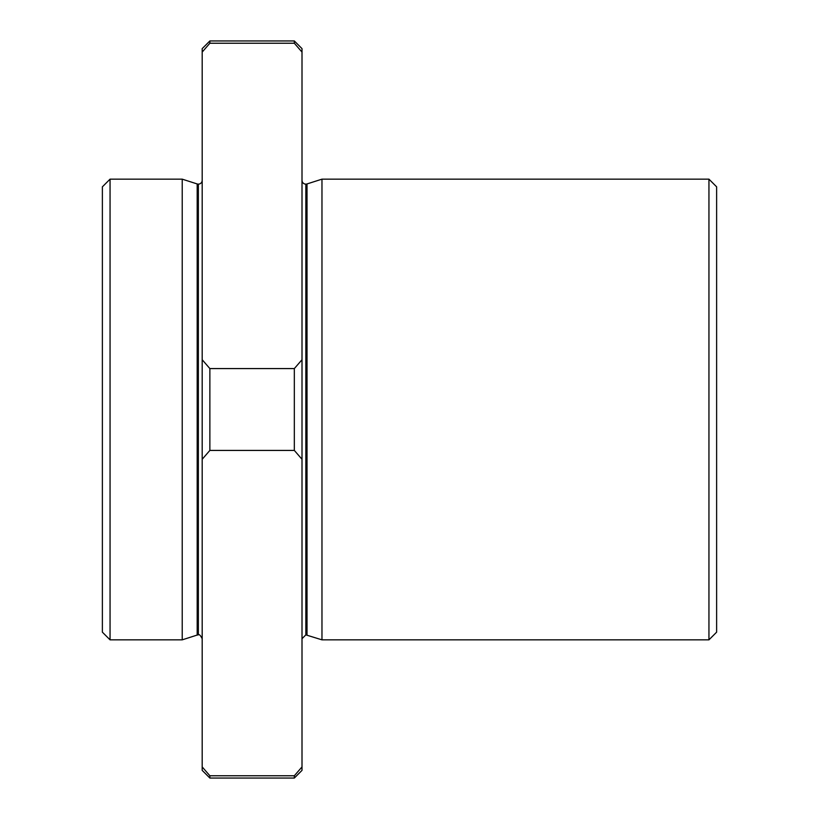 <?xml version="1.0" encoding="UTF-8"?>
<svg xmlns="http://www.w3.org/2000/svg" width="819" height="819" viewBox="0 0 819 819"><rect width="100%" height="100%" fill="white"/><g stroke="black" fill="none" stroke-linecap="round" stroke-linejoin="round"><path stroke-width="1.23" d="M202.191 180.293A3.839 3.839 0 0 1 198.352 184.132L198.352 634.868L198.352 184.132A3.839 3.839 0 0 0 202.191 180.293M716.625 255.937L716.625 632.166L708.947 639.844L708.947 179.156L321.969 179.156L307.012 183.947A3.839 3.839 0 0 1 305.845 184.132L305.845 634.868L305.845 184.132A3.839 3.839 0 0 0 307.012 183.947L307.012 635.053L307.012 183.947L321.969 179.156L321.969 639.844L321.969 179.156L708.947 179.156L708.947 639.844L716.625 632.166L716.625 563.062M202.191 48.628L209.869 40.95L294.328 40.95L294.328 43.233L302.006 52.078L302.006 770.372L294.328 778.05L302.006 770.372L302.006 766.922L294.328 775.767L294.328 778.05L294.328 775.767L209.869 775.767L209.869 778.05L209.869 775.767L202.191 766.922C202.191 771.498 202.191 771.498 202.191 766.922L202.191 48.628L202.191 52.078L209.869 43.233L294.328 43.233L294.328 40.95L209.869 40.95L209.869 43.233L209.869 40.95L202.191 48.628M294.328 43.233L209.869 43.233L202.191 52.078L202.191 359.725L209.869 368.581L202.191 359.725L202.191 459.275L209.869 450.419L209.869 368.581L294.328 368.581L209.869 368.581L209.869 450.419L294.328 450.419L294.328 368.581L302.006 359.725L294.328 368.581L294.328 450.419L302.006 459.275L302.006 52.078L294.328 43.233L302.006 52.078C302.006 47.502 302.006 47.502 302.006 52.078L302.006 48.628L294.328 40.95M209.869 775.767L294.328 775.767L302.006 766.922L302.006 459.275L294.328 450.419L209.869 450.419L202.191 459.275L202.191 766.922L209.869 775.767L202.191 766.922L202.191 770.372L209.869 778.05L294.328 778.05M102.375 574.58L102.375 186.834L102.375 632.166L110.053 639.844L110.053 179.156L102.375 186.834L110.053 179.156L110.053 639.844L182.227 639.844L197.184 635.053L197.184 183.947L197.184 635.053L182.227 639.844L182.227 179.156L182.227 639.844M716.625 632.166L716.625 186.834L708.947 179.156M305.845 184.132A3.839 3.839 0 0 1 302.006 180.293A3.839 3.839 0 0 0 305.845 184.132M198.352 184.132A3.839 3.839 0 0 1 197.184 183.947A3.839 3.839 0 0 0 198.352 184.132M110.053 179.156L182.227 179.156L110.053 179.156M197.184 635.053L198.352 634.868C199.16 634.029 200.44 635.309 202.191 638.707M302.006 638.707L305.845 634.868L321.969 639.844L708.947 639.844M197.184 183.947L182.227 179.156"/></g></svg>
